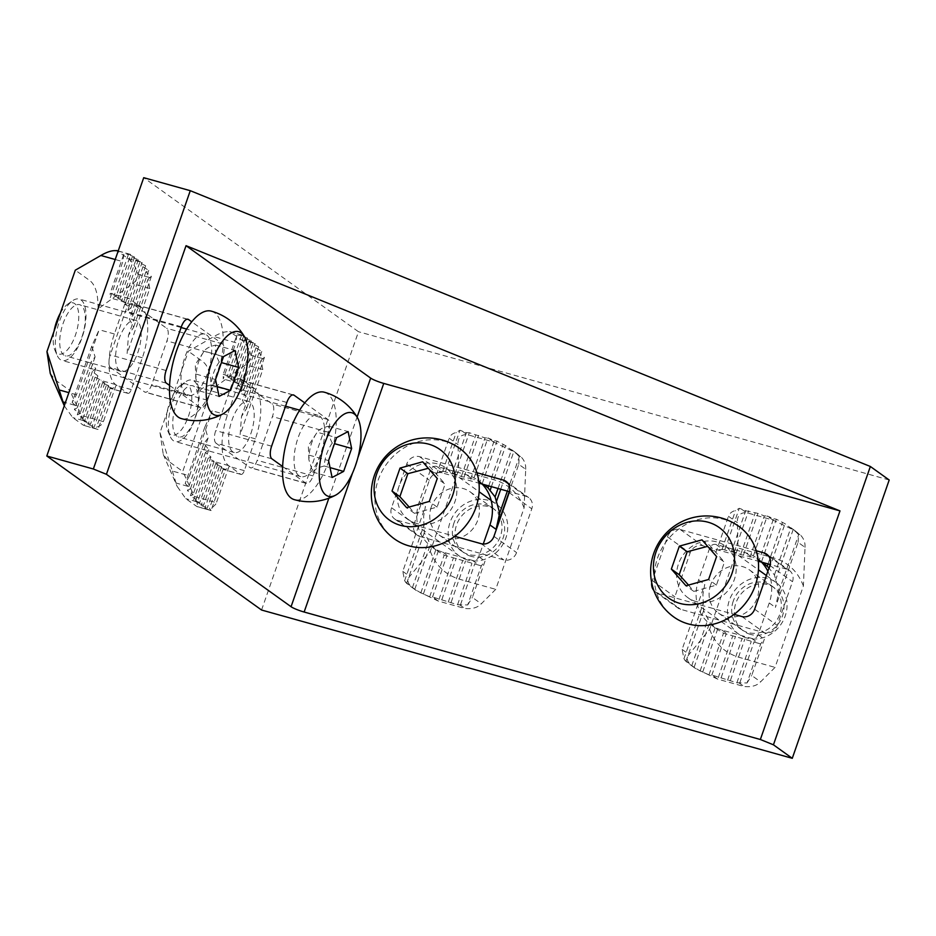 <?xml version="1.0" encoding="UTF-8"?>
<svg xmlns="http://www.w3.org/2000/svg" width="936" height="936" viewBox="0 0 936 936"><rect width="100%" height="100%" fill="white"/><g stroke="black" fill="none" stroke-linecap="round" stroke-linejoin="round"><path stroke-width="0.7" stroke-dasharray="4.68 3.51" d="M768.877 556.405L786.638 569.146A10.624 9.559 125.6 0 1 789.376 570.445A10.624 9.559 125.6 0 1 792.488 581.689L777.266 625.423A10.624 9.559 125.6 0 1 764.49 632.759L680.694 609.348A10.624 9.559 125.6 0 1 677.968 608.037A10.624 9.559 125.6 0 1 674.844 596.805L690.078 553.071A10.624 9.559 125.6 0 1 702.842 545.735L758.312 561.226M756.23 550.754L680.238 529.519A10.624 9.559 -54.4 0 0 667.462 536.855L652.24 580.589A10.624 9.559 -54.4 0 0 651.725 582.707M786.638 569.146L770.164 564.537M110.553 367.567A10.624 4.411 -74.4 0 1 110.249 354.92L125.482 311.185A10.624 4.411 -74.4 0 1 132.105 303.65A10.624 4.411 -74.4 0 1 132.713 303.943L166.62 328.267A10.624 4.411 -74.4 0 1 166.924 340.915L151.702 384.649A10.624 4.411 -74.4 0 1 145.068 392.172A10.624 4.411 -74.4 0 1 144.472 391.88L110.553 367.567L166.421 383.175M216.064 443.231A10.624 4.411 -74.4 0 1 215.748 430.583L230.981 386.849A10.624 4.411 -74.4 0 1 237.615 379.326A10.624 4.411 -74.4 0 1 238.212 379.618L272.119 403.931A10.624 4.411 -74.4 0 1 272.434 416.578L257.201 460.313A10.624 4.411 -74.4 0 1 250.579 467.836A10.624 4.411 -74.4 0 1 249.97 467.544L216.064 443.231L271.92 458.839M261.565 610.026L358.488 331.718L143.723 177.688M476.915 472.703L419.539 456.674A10.624 9.559 -54.4 0 0 406.762 464.01L391.54 507.745A10.624 9.559 -54.4 0 0 394.653 518.977A10.624 9.559 -54.4 0 0 397.39 520.287L419.995 536.504A10.624 9.559 125.6 0 1 417.257 535.193A10.624 9.559 125.6 0 1 414.145 523.961L429.378 480.226A10.624 9.559 125.6 0 1 442.143 472.891L478.998 483.175M419.995 536.504L503.79 559.915A10.624 9.559 125.6 0 0 516.567 552.579L531.788 508.845A10.624 9.559 125.6 0 0 528.676 497.601A10.624 9.559 125.6 0 0 525.938 496.302L509.465 491.692M889.2 480.004L358.488 331.718M653.878 590.476A10.624 9.559 -54.4 0 0 655.352 591.821A10.624 9.559 -54.4 0 0 658.09 593.131L734.081 614.367M397.39 520.287L454.756 536.316M169.58 385.433L200.339 407.488A10.624 4.411 105.6 0 0 200.936 407.78A10.624 4.411 105.6 0 0 207.558 400.257L222.791 356.522A10.624 4.411 105.6 0 0 222.487 343.875L191.728 321.82M282.613 466.502L305.838 483.151A10.624 4.411 105.6 0 0 306.435 483.444A10.624 4.411 105.6 0 0 313.069 475.921L328.29 432.186A10.624 4.411 105.6 0 0 327.986 419.539L304.773 402.889M696.021 601.544A31.871 28.677 125.6 0 1 687.831 597.624A31.871 28.677 125.6 0 1 683.105 555.013A31.871 28.677 125.6 0 1 724.979 545.828A31.871 28.677 125.6 0 1 732.35 584.146A31.871 28.677 125.6 0 1 696.021 601.544M746.893 638.024A31.871 28.677 125.6 0 1 738.691 634.105A31.871 28.677 125.6 0 1 733.964 591.493A31.871 28.677 125.6 0 1 775.85 582.309A31.871 28.677 125.6 0 1 783.21 620.626A31.871 28.677 125.6 0 1 746.893 638.024M750.496 634.409A26.559 23.891 125.6 0 1 743.324 591.505A26.559 23.891 125.6 0 1 783.643 602.772A26.559 23.891 125.6 0 1 750.496 634.409M701.965 539.861L709.804 545.477L724.429 562.162L716.59 556.534M688.51 585.058L693.81 591.388L716.438 585.117L724.429 562.162M673.897 617.058A55.774 50.181 125.6 0 1 665.625 542.482A55.774 50.181 125.6 0 1 738.913 526.406M693.81 591.388L685.983 585.76M716.438 585.117L708.599 579.489M805.018 547.338C805.311 542.833 803.919 538.855 800.83 535.404L794.746 530.501L772.902 520.042L746.366 512.635C740.06 512.554 737.065 515.9 737.369 522.674L737.977 547.958L709.628 629.366L689.06 654.404C686.579 657.341 686.767 660.453 689.598 663.718L695.682 668.62L717.526 679.08L744.062 686.497C751.374 687.293 756.896 685.749 760.594 681.853L775.055 667.38L803.404 585.971L805.018 547.338L798.057 542.353L775.406 607.394L779.033 591.084L774.423 574.961L768.982 568.07M803.404 585.971C797.881 571.545 788.018 562.208 773.826 557.973L737.977 547.958M761.495 562.115A42.494 38.236 -54.4 0 0 756.756 558.02A42.494 38.236 -54.4 0 0 745.84 552.802L716.052 544.471L722.908 549.397L731.344 551.983L745.711 510.728L739.276 508.295L735.567 510.518C731.964 511.372 729.6 513.302 728.465 516.286L737.369 522.674M710.635 584.953A26.559 23.891 -54.4 0 0 718.427 613.033A26.559 23.891 -54.4 0 0 753.328 605.381A26.559 23.891 -54.4 0 0 749.385 569.872A26.559 23.891 -54.4 0 0 710.635 584.953M716.052 544.471A5.312 4.774 -54.4 0 0 709.663 548.145L698.584 579.946A42.494 38.236 -54.4 0 0 711.056 624.885A42.494 38.236 -54.4 0 0 721.984 630.115L751.772 638.434A5.312 4.774 -54.4 0 0 758.16 634.772L769.24 602.959A42.494 38.236 -54.4 0 0 767.871 571.264M751.772 638.434L758.64 643.36L760.64 643.898L764.338 639.194L751.702 675.476L760.594 681.853M758.64 643.36L723.493 633.192L717.046 629.179L709.78 622.346L703.615 610.717L702.924 594.442L704.761 584.38L682.11 649.42L683.947 658.745L703.568 602.421M722.908 549.397L721.96 549.607C718.86 549.315 716.812 550.298 715.829 552.568L728.465 516.286M731.344 551.983L734.269 552.041L740.657 554.58L752.883 557.271L767.251 515.993L773.592 518.696L759.096 560.313L752.883 557.271M763.086 562.559L759.096 560.313M798.057 542.353L798.642 534.749L796.068 531.999L785 523.715L776.342 519.223L773.592 518.696M779.033 591.084L798.642 534.749M775.511 580.297L793.166 529.6M774.423 574.961L790.873 527.717M769.345 568.678L785 523.715M768.047 563.952L782.461 522.545M761.611 561.518L776.342 519.223M683.947 658.745L685.959 661.424L691.716 665.788L700.128 670.96L709.008 674.809L711.875 675.032L726.242 633.754M709.008 674.809L723.493 633.192M702.784 671.802L717.514 629.495M700.128 670.96L715.233 627.576M694.126 667.298L709.78 622.346M691.716 665.788L708.166 618.544M685.959 661.424L703.615 610.717M721.96 549.607L735.567 510.518M724.955 549.432L739.276 508.295M717.526 679.08L711.875 675.032L736.878 682.777L747.022 682.987L760.64 643.898M745.711 510.728L757.938 513.384L764.326 515.935L767.251 515.993L772.902 520.042M734.269 552.041L748.636 510.787M740.657 554.58L755.024 513.337M739.838 682.718L754.17 641.581M747.022 682.987L751.702 675.476M709.628 629.366C715.162 643.792 725.014 653.129 739.206 657.365L775.055 667.38M733.239 601.169A26.559 23.891 -54.4 0 0 741.043 629.249A26.559 23.891 -54.4 0 0 775.932 621.598A26.559 23.891 -54.4 0 0 772.001 586.088A26.559 23.891 -54.4 0 0 733.239 601.169M736.878 682.777L751.245 641.523M730.49 680.226L744.857 638.984M727.576 680.168L741.932 638.925M721.188 677.629L735.544 636.375M718.263 677.57L732.631 636.316M749.97 557.189L764.326 515.935M743.582 554.639L757.938 513.384M185.96 394.7A31.871 13.221 -74.4 0 1 184.287 359.026A31.871 13.221 -74.4 0 1 204.914 334.175A31.871 13.221 -74.4 0 1 209.067 368.433A31.871 13.221 -74.4 0 1 187.762 395.577A31.871 13.221 -74.4 0 1 185.96 394.7M60.255 359.576A31.871 13.221 -74.4 0 1 57.213 355.458A31.871 13.221 -74.4 0 1 57.915 326.196A31.871 13.221 -74.4 0 1 72.481 300.807A31.871 13.221 -74.4 0 1 79.221 299.064A31.871 13.221 -74.4 0 1 83.374 333.31A31.871 13.221 -74.4 0 1 62.068 360.454A31.871 13.221 -74.4 0 1 60.255 359.576M60.325 313.174A26.559 11.01 -74.4 0 1 67.521 304.329A26.559 11.01 -74.4 0 1 77.606 327.261A26.559 11.01 -74.4 0 1 57.33 353.305A26.559 11.01 -74.4 0 1 54.791 349.877A26.559 11.01 -74.4 0 1 54.077 331.133M219.235 361.975C214.391 368.995 211.723 376.646 211.232 384.93C205.218 386.346 201.369 388.37 199.707 391.002L195.846 378.67L196.162 374.119C196.654 365.836 199.321 358.184 204.153 351.164C205.815 348.543 209.652 346.519 215.689 345.091C214.683 350.099 215.865 355.727 219.235 361.975L221.434 362.595M195.835 378.67L195.285 364.584L204.153 351.164L223.529 356.581M215.689 345.091L235.053 350.509M211.349 311.161A55.774 23.131 -74.4 0 1 218.614 371.101A55.774 23.131 -74.4 0 1 181.327 418.591M196.162 374.119L215.526 379.536M199.707 391.002L219.071 396.419M211.232 384.93L217 386.545M50.252 373.405L55.201 379.969L69.709 390.382L98.058 308.974L132.573 283.678C136.597 280.706 138.411 277.559 138.001 274.248C135.685 266.889 132.386 261.659 128.127 258.558L116.684 250.544M64.268 405.815L72.751 417.596L83.491 425.295C85.27 425.459 84.579 422.183 81.409 415.455L69.709 390.382M127.67 393.202A5.312 2.2 105.6 0 0 127.963 393.354A5.312 2.2 105.6 0 0 131.286 389.587L142.354 357.774A42.494 17.62 105.6 0 0 141.125 307.207L129.074 298.561A5.312 2.2 105.6 0 0 128.77 298.42A5.312 2.2 105.6 0 0 125.459 302.188L114.379 333.988A42.494 17.62 105.6 0 0 115.608 384.556L127.67 393.202L110.705 388.463L112.378 388.358L98.058 429.495L83.491 425.295L98.046 429.495L96.443 427.378L100.819 425.295L103.393 421.61L81.409 415.455M137.791 352.638A26.559 11.01 105.6 0 0 135.521 320.299A26.559 11.01 105.6 0 0 117.76 342.915A26.559 11.01 105.6 0 0 121.224 371.463A26.559 11.01 105.6 0 0 137.791 352.638M129.074 298.561L110.179 293.284L110.202 297.917L122.838 261.647L115.222 259.518M91.787 346.098L72.177 402.433L76.483 394.77L99.134 329.729L91.787 346.098L95.086 356.885L90.85 362.326L95.718 368.608L92.371 371.463L97.894 375.874L95.098 377.173L101.088 380.227L98.678 380.402L84.31 421.656L86.709 421.504L101.088 380.227M112.109 293.822L116.427 295.612L114.028 295.764L120.194 298.315L117.796 298.467L123.962 301.018L121.563 301.17L127.717 303.744L125.143 304.399L130.911 308.096L127.869 310.108L133.099 315.35L129.39 319.246L133.719 327.073L128.454 335.474L127.109 353.515L149.76 288.475L148.075 279.139L128.454 335.474M110.705 388.463L110.062 388.288C113.057 388.58 115.046 387.586 116.029 385.328L103.393 421.61M112.378 388.358L106.213 385.808L108.611 385.655L102.445 383.105L104.844 382.953L98.678 380.402M72.177 402.433L77.431 407.593L74.4 409.57L80.051 413.572L77.267 414.835L83.164 418.17L80.601 418.801L86.709 421.504L72.751 417.596M95.086 356.885L77.431 407.593M90.85 362.326L74.4 409.57M95.718 368.608L80.051 413.572M92.371 371.463L77.267 414.835M97.894 375.874L83.164 418.17M95.098 377.173L80.601 418.801M148.075 279.139L151.375 276.377L145.84 272.002L148.754 270.399L142.974 266.737L145.642 265.789L139.639 262.77L142.096 262.466L127.717 303.744M139.639 262.77L125.143 304.399M145.642 265.789L130.911 308.096M142.974 266.737L127.869 310.108M148.754 270.399L133.099 315.35M145.84 272.002L129.39 319.246M151.375 276.377L133.719 327.073M110.062 388.288L96.443 427.378M128.127 258.558L142.096 262.466L135.931 259.916L138.329 259.763L132.163 257.213L134.562 257.061L128.396 254.51L130.748 254.475L123.798 254.194L110.179 293.284M96.162 428.84L91.845 427.062L94.243 426.91L88.078 424.359L90.476 424.207L84.31 421.656M106.213 385.808L91.845 427.062M108.611 385.655L94.243 426.91M102.445 383.105L88.078 424.359M118.205 250.965L130.748 254.475L116.427 295.612M123.798 254.194L122.838 261.647M98.058 308.974C98.257 294.43 95.507 284.965 89.809 280.578L75.301 270.176M81.923 337.03A26.559 11.01 105.6 0 0 79.654 304.691A26.559 11.01 105.6 0 0 61.893 327.308A26.559 11.01 105.6 0 0 65.356 355.855A26.559 11.01 105.6 0 0 81.923 337.03M128.396 254.51L114.028 295.764M134.562 257.061L120.194 298.315M132.163 257.213L117.796 298.467M138.329 259.763L123.962 301.018M135.931 259.916L121.563 301.17M104.844 382.953L90.476 424.207M416.695 523.505A31.871 28.677 125.6 0 1 408.505 519.585A31.871 28.677 125.6 0 1 403.779 476.974A31.871 28.677 125.6 0 1 445.653 467.778A31.871 28.677 125.6 0 1 453.024 506.095A31.871 28.677 125.6 0 1 416.695 523.505M467.567 559.985A31.871 28.677 125.6 0 1 459.377 556.066A31.871 28.677 125.6 0 1 454.65 513.454A31.871 28.677 125.6 0 1 496.525 504.258A31.871 28.677 125.6 0 1 503.896 542.576A31.871 28.677 125.6 0 1 467.567 559.985M471.182 556.358A26.559 23.891 125.6 0 1 463.999 513.454A26.559 23.891 125.6 0 1 504.317 524.722A26.559 23.891 125.6 0 1 471.182 556.358M422.639 461.811L430.478 467.427L445.103 484.111L437.264 478.495M409.184 507.019L414.496 513.337L437.112 507.066L445.103 484.111M394.582 539.007A55.774 50.181 125.6 0 1 386.299 464.431A55.774 50.181 125.6 0 1 459.588 448.356M414.496 513.337L406.657 507.721M437.112 507.066L429.273 501.439M525.693 469.287C525.985 464.782 524.593 460.805 521.516 457.365L515.42 452.451L493.588 442.003L467.052 434.585C460.746 434.503 457.739 437.849 458.043 444.623L458.652 469.907L430.303 551.316L409.734 576.354C407.265 579.302 407.441 582.403 410.272 585.667L416.356 590.581L438.2 601.029L464.736 608.447C472.06 609.254 477.571 607.698 481.279 603.814L495.741 589.341L524.09 507.932L525.693 469.287L518.743 464.303L509.219 491.622M524.078 507.932C518.556 493.494 508.693 484.158 494.5 479.922L458.652 469.907M482.169 484.064A42.494 38.236 -54.4 0 0 477.442 479.981A42.494 38.236 -54.4 0 0 466.514 474.751L436.726 466.42L443.594 471.346L452.018 473.932L466.385 432.678L459.962 430.256L456.241 432.467C452.65 433.321 450.274 435.252 449.14 438.235L458.043 444.623M431.309 506.902A26.559 23.891 -54.4 0 0 439.113 534.994A26.559 23.891 -54.4 0 0 474.002 527.331A26.559 23.891 -54.4 0 0 470.071 491.821A26.559 23.891 -54.4 0 0 431.309 506.902M436.726 466.42A5.312 4.774 -54.4 0 0 430.338 470.094L419.258 501.907A42.494 38.236 -54.4 0 0 431.742 546.835A42.494 38.236 -54.4 0 0 442.658 552.064L472.458 560.395A5.312 4.774 -54.4 0 0 478.834 556.721L483.257 544.027M472.458 560.395L479.314 565.309L481.315 565.847L485.012 561.144L472.376 597.425L481.279 603.814M479.314 565.309L444.179 555.142L437.732 551.14L430.466 544.296L424.3 532.666L423.61 516.403L425.435 506.329L402.784 571.37L404.621 580.706L424.242 524.371M443.594 471.346L442.634 471.557C439.534 471.264 437.498 472.259 436.515 474.517L449.14 438.235M452.018 473.932L454.943 473.99L461.331 476.529L473.557 479.22L487.937 437.943L494.266 440.645L479.77 482.262L473.557 479.22M483.76 484.509L479.77 482.262M518.743 464.303L519.328 456.709L516.754 453.948L505.674 445.676L497.028 441.172L494.266 440.645M507.347 491.107L519.328 456.709M500.713 489.247L513.841 451.55M498.034 488.498L511.559 449.678M491.4 486.65L505.674 445.676M488.721 485.901L503.135 444.495M482.297 483.479L497.028 441.172M404.621 580.706L406.633 583.374L412.39 587.738L420.814 592.909L429.682 596.77L432.549 596.981L446.928 555.703M429.682 596.77L444.179 555.142M423.458 593.752L438.188 551.444M420.814 592.909L435.919 549.526M414.812 589.247L430.466 544.296M412.39 587.738L428.84 540.493M406.633 583.374L424.3 532.666M442.634 471.557L456.241 432.467M445.63 471.393L459.962 430.256M438.2 601.029L432.549 596.981L457.564 604.726L467.707 604.937L481.315 565.847M466.385 432.678L469.31 432.736L485.012 437.884L487.937 437.943L493.588 442.003M454.943 473.99L469.31 432.736M461.331 476.529L475.699 435.287M460.524 604.668L474.844 563.53M467.707 604.937L472.376 597.425M430.314 551.316C435.837 565.754 445.7 575.09 459.892 579.325L495.741 589.341M453.925 523.119A26.559 23.891 -54.4 0 0 461.717 551.21A26.559 23.891 -54.4 0 0 496.618 543.547A26.559 23.891 -54.4 0 0 492.675 508.037A26.559 23.891 -54.4 0 0 453.925 523.119M457.564 604.726L471.919 563.472M451.175 602.187L465.531 560.933M448.25 602.129L462.618 560.875M441.862 599.578L456.23 558.336M438.937 599.52L453.305 558.277M470.644 479.138L485.012 437.884M464.256 476.588L478.624 435.345M298.993 475.769A31.871 13.221 -74.4 0 1 297.32 440.095A31.871 13.221 -74.4 0 1 317.947 415.245A31.871 13.221 -74.4 0 1 322.101 449.502A31.871 13.221 -74.4 0 1 300.795 476.646A31.871 13.221 -74.4 0 1 298.993 475.769M173.3 440.645A31.871 13.221 -74.4 0 1 170.247 436.527A31.871 13.221 -74.4 0 1 170.949 407.265A31.871 13.221 -74.4 0 1 185.515 381.876A31.871 13.221 -74.4 0 1 192.254 380.133A31.871 13.221 -74.4 0 1 196.408 414.379A31.871 13.221 -74.4 0 1 175.102 441.523A31.871 13.221 -74.4 0 1 173.3 440.645M170.375 434.374A26.559 11.01 -74.4 0 1 167.825 430.946A26.559 11.01 -74.4 0 1 168.421 406.563A26.559 11.01 -74.4 0 1 180.554 385.398A26.559 11.01 -74.4 0 1 190.64 408.33A26.559 11.01 -74.4 0 1 170.375 434.374M332.268 443.044C327.425 450.064 324.757 457.716 324.277 465.999C318.252 467.415 314.414 469.439 312.741 472.072L308.88 459.74L309.208 455.188C309.687 446.905 312.355 439.253 317.199 432.233C318.848 429.612 322.686 427.588 328.723 426.161C327.717 431.168 328.899 436.796 332.268 443.044L334.468 443.664M308.88 459.74L308.318 445.653L317.199 432.233L336.562 437.65M328.723 426.161L348.098 431.578M324.382 392.231A55.774 23.131 -74.4 0 1 331.648 452.17A55.774 23.131 -74.4 0 1 294.36 499.66M309.208 455.188L328.571 460.606M312.741 472.072L332.105 477.489M324.277 465.999L330.034 467.614M172.341 471.042L177.044 486.217L185.784 498.666L197.016 506.633L211.091 510.565L209.488 508.447L212.764 507.148L215.584 504.41L216.438 502.679L194.442 496.525L182.742 471.451L211.091 390.043L245.606 364.748C249.631 361.776 251.445 358.628 251.035 355.317C248.719 347.958 245.431 342.728 241.16 339.628L229.718 331.613L243.793 335.544L236.831 335.263L223.213 374.353L223.248 378.986L235.884 342.716L213.888 336.562L188.347 351.246L159.998 432.654L172.341 471.042L189.517 475.839L212.168 410.799L204.82 427.167L208.12 437.954L203.884 443.395L208.751 449.678L205.417 452.533L210.928 456.943L208.131 458.242L214.122 461.296L211.711 461.471L197.356 502.726L199.754 502.573L214.122 461.296M159.998 432.654L163.285 454.475L168.234 461.038L182.742 471.451M240.704 474.271A5.312 2.2 105.6 0 0 241.008 474.423A5.312 2.2 105.6 0 0 244.319 470.656L255.399 438.844A42.494 17.62 105.6 0 0 254.171 388.276L242.108 379.63A5.312 2.2 105.6 0 0 241.816 379.49A5.312 2.2 105.6 0 0 238.493 383.257L227.425 415.057A42.494 17.62 105.6 0 0 228.641 465.625L240.704 474.271L223.739 469.533L225.424 469.427L211.091 510.565L196.525 506.364C198.303 506.528 197.613 503.252 194.442 496.525M250.825 433.707A26.559 11.01 105.6 0 0 248.555 401.368A26.559 11.01 105.6 0 0 230.794 423.985A26.559 11.01 105.6 0 0 234.257 452.533A26.559 11.01 105.6 0 0 250.825 433.707M242.108 379.63L223.213 374.353M225.143 374.891L229.46 376.681L227.062 376.834L233.228 379.384L230.829 379.536L236.995 382.087L234.597 382.239L240.763 384.813L238.189 385.468L243.945 389.165L240.903 391.178L246.133 396.419L242.436 400.315L246.765 408.143L241.488 416.543L240.142 434.585L262.794 369.545L261.109 360.208L241.488 416.543M223.739 469.533L223.096 469.357C226.102 469.65 228.091 468.655 229.063 466.397L216.438 502.679M225.424 469.427L219.246 466.877L221.656 466.725L215.479 464.174L217.877 464.022L211.711 461.471M189.517 475.839L185.211 483.502L190.464 488.662L187.434 490.639L193.097 494.641L190.312 495.904L196.197 499.239L193.635 499.871L199.754 502.573L185.784 498.666M204.82 427.167L185.211 483.502M208.12 437.954L190.464 488.662M203.884 443.395L187.434 490.639M208.751 449.678L193.097 494.641M205.417 452.533L190.312 495.904M210.928 456.943L196.197 499.239M208.131 458.242L193.635 499.871M261.109 360.208L264.42 357.447L258.886 353.071L261.787 351.468L256.008 347.806L258.687 346.858L252.673 343.84L255.13 343.535L240.763 384.813M252.673 343.84L238.189 385.468M258.687 346.858L243.945 389.165M256.008 347.806L240.903 391.178M261.787 351.468L246.133 396.419M258.886 353.071L242.436 400.315M264.42 357.447L246.765 408.143M223.096 469.357L209.488 508.447M241.16 339.628L255.13 343.535L248.964 340.985L251.363 340.833L245.197 338.282L247.595 338.13L241.429 335.579L243.793 335.544L229.46 376.681M209.208 509.909L204.89 508.131L207.289 507.979L201.123 505.428L203.521 505.276L197.356 502.726M219.246 466.877L204.89 508.131M221.656 466.725L207.289 507.979M215.479 464.174L201.123 505.428M236.831 335.263L235.884 342.716M243.114 335.474L230.431 331.929C226.149 331.075 220.627 332.619 213.888 336.562M211.091 390.043C211.29 375.5 208.541 366.034 202.855 361.647L188.347 351.246M194.957 418.099A26.559 11.01 105.6 0 0 192.687 385.761A26.559 11.01 105.6 0 0 174.938 408.377A26.559 11.01 105.6 0 0 178.39 436.925A26.559 11.01 105.6 0 0 194.957 418.099M241.429 335.579L227.062 376.834M247.595 338.13L233.228 379.384M245.197 338.282L230.829 379.536M251.363 340.833L236.995 382.087M248.964 340.985L234.597 382.239M217.877 464.022L203.521 505.276M769.883 565.473L792.488 581.689M680.238 529.519L702.842 545.735M754.65 609.207L777.266 625.423M352.544 473.019L357.88 457.704M328.84 498.209L357.096 417.082M305.838 483.151L249.97 467.544M313.069 475.921L257.201 460.313M328.29 432.186L272.434 416.578M327.986 419.539L272.119 403.931M292.804 394.863L238.212 379.618M286.849 402.457L230.981 386.849M271.615 446.191L215.748 430.583M200.339 407.488L144.472 391.88M207.558 400.257L151.702 384.649M222.791 356.522L166.924 340.915M222.487 343.875L166.62 328.267M187.305 319.199L132.713 303.943M181.35 326.793L125.482 311.185M166.117 370.527L110.249 354.92M481.186 543.699L503.79 559.915M391.54 507.745L414.145 523.961M406.762 464.01L429.378 480.226M419.539 456.674L442.143 472.891M508.178 483.561L525.938 496.302M509.184 492.628L531.788 508.845M493.951 536.363L516.567 552.579M658.09 593.131L680.694 609.348M741.885 616.543L764.49 632.759M652.24 580.589L674.844 596.805M667.462 536.855L690.078 553.071M741.242 508.95L746.366 512.635M758.16 634.772L764.338 639.194M769.24 602.959L775.406 607.394M721.984 630.115L728.149 634.538M698.584 579.946L704.761 584.38M709.663 548.145L715.829 552.568M682.11 649.42L689.06 654.404M745.84 552.802L752.017 557.224M738.925 682.812L744.062 686.497M796.068 531.999L800.83 535.404M684.836 660.301L689.598 663.718M125.459 302.188L110.202 297.917M76.483 394.77L68.866 392.64M114.379 333.988L99.134 329.729M141.125 307.207L125.88 302.948M142.354 357.774L127.109 353.515M131.286 389.587L116.029 385.328M149.76 288.475L132.573 283.678M115.608 384.556L100.363 380.297M130.069 254.405L117.386 250.86M74.634 405.194L65.391 402.609M149.76 277.536L138.001 274.248M461.916 430.899L467.052 434.585M478.834 556.721L485.012 561.144M442.658 552.064L448.835 556.487M419.258 501.907L425.435 506.329M430.338 470.094L436.515 474.517M402.784 571.37L409.734 576.354M466.514 474.751L472.692 479.173M459.611 604.761L464.736 608.447M516.754 453.948L521.516 457.365M405.51 582.25L410.272 585.667M238.493 383.257L223.248 378.986M227.425 415.057L212.168 410.799M254.171 388.276L238.914 384.017M255.399 438.844L240.142 434.585M244.319 470.656L229.063 466.397M262.794 369.545L245.606 364.748M228.641 465.625L213.396 461.366M187.68 486.264L175.909 482.976M262.805 358.605L251.035 355.317M766.76 554.241L789.376 570.445M306.435 483.444L250.579 467.836M293.471 394.933L237.615 379.326M200.936 407.78L145.068 392.172M187.972 319.27L132.105 303.65M394.653 518.977L417.257 535.193M506.06 481.396L528.676 497.601M655.352 591.821L677.968 608.037M687.831 597.624L738.691 634.105M724.979 545.828L758.441 569.825M766.385 575.523L775.85 582.309M711.056 624.885L717.046 629.179M756.756 558.02L762.746 562.314M794.746 530.501L790.803 527.67M695.682 668.632L691.739 665.8M718.427 613.033L741.043 629.249M749.385 569.872L772.001 586.088M204.914 334.175L186.638 329.074M187.762 395.577L62.068 360.454M54.791 349.877L57.213 355.458M67.521 304.329L72.481 300.807M181.093 327.518L79.221 299.064M128.77 298.42L111.173 293.506M127.963 393.354L110.366 388.44M135.521 320.299L79.654 304.691M121.224 371.463L65.356 355.855M408.505 519.585L459.377 556.066M445.653 467.778L479.127 491.786M491.178 500.421L496.525 504.258M431.742 546.835L437.732 551.14M477.442 479.981L483.432 484.275M515.42 452.451L511.489 449.619M416.356 590.581L412.425 587.75M439.113 534.994L461.717 551.21M470.071 491.821L492.675 508.037M317.947 415.245L299.672 410.143M300.795 476.646L175.102 441.523M167.825 430.946L170.247 436.527M180.554 385.398L185.515 381.876M285.55 406.201L192.254 380.133M163.285 454.475L177.044 486.217M241.816 379.49L224.207 374.575M241.008 474.423L223.411 469.509M248.555 401.368L192.687 385.761M234.257 452.533L178.39 436.925"/><path stroke-width="1.4" d="M734.081 614.367L741.885 616.543A10.624 9.559 -54.4 0 0 754.65 609.207L769.883 565.473A10.624 9.559 -54.4 0 0 766.76 554.241A10.624 9.559 -54.4 0 0 764.033 552.93L756.23 550.754M770.164 564.537L758.312 561.226M870.363 466.491L889.2 480.004L792.277 758.312L261.565 610.026L46.8 455.996L143.723 177.688L190.277 190.687L870.363 466.491L773.44 744.81L760.36 739.498L839.978 510.892L383.748 383.409A10.624 1.451 -160.8 0 1 370.668 378.109L186.042 245.688L839.978 510.892M190.277 190.687L93.354 469.006L106.435 474.306L186.042 245.688M509.465 491.692L478.998 483.175M651.725 582.707A10.624 9.559 -54.4 0 0 653.878 590.476M454.756 536.316L481.186 543.699A10.624 9.559 -54.4 0 0 493.951 536.363L509.184 492.628A10.624 9.559 -54.4 0 0 506.06 481.396A10.624 9.559 -54.4 0 0 503.334 480.086L476.915 472.703M106.435 474.306L291.061 606.715A10.624 1.451 -160.8 0 0 304.141 612.027L760.36 739.498M191.728 321.82L188.581 319.562A10.624 4.411 105.6 0 0 187.972 319.27A10.624 4.411 105.6 0 0 181.35 326.793L166.117 370.527A10.624 4.411 105.6 0 0 166.421 383.175L169.58 385.433M304.773 402.889L294.079 395.226A10.624 4.411 105.6 0 0 293.471 394.933A10.624 4.411 105.6 0 0 286.849 402.457L271.615 446.191A10.624 4.411 105.6 0 0 271.92 458.839L282.613 466.502M93.354 469.006L46.8 455.996M792.277 758.312L773.44 744.81M688.51 585.058L679.185 574.704L687.188 551.749L707.499 546.378M701.965 539.861L679.349 546.133L671.358 569.088L685.983 585.76L708.599 579.489L716.59 556.534L701.965 539.861M687.188 551.749L679.349 546.133M688.229 623.914A55.774 50.181 125.6 0 1 673.897 617.058A55.774 55.774 0 0 1 661.085 539.218A55.774 55.774 0 0 1 738.913 526.406A55.774 50.181 125.6 0 1 751.807 593.459A55.774 50.181 125.6 0 1 688.229 623.914M679.84 603.392A43.384 39.031 125.6 0 1 668.117 533.321A43.384 39.031 125.6 0 1 733.964 551.713A43.384 39.031 125.6 0 1 679.84 603.392M679.185 574.704L671.358 569.088M767.871 571.264A42.494 38.236 -54.4 0 0 761.495 562.115M768.982 568.07L763.086 562.559M767.356 565.929L768.047 563.952M54.077 331.133A26.559 11.01 -74.4 0 1 60.325 313.174M235.053 350.509L223.529 356.581L215.526 379.536L219.071 396.419L230.607 390.347L238.598 367.392L235.053 350.509M222.592 414.086A55.774 55.774 0 0 1 181.327 418.591A55.774 23.131 -74.4 0 1 178.168 417.058A55.774 23.131 -74.4 0 1 175.254 354.639A55.774 23.131 -74.4 0 1 211.349 311.161A55.774 55.774 0 0 1 244.296 336.398A43.384 17.995 -74.4 0 1 244.39 378.308A43.384 17.995 -74.4 0 1 222.592 414.086A43.384 17.995 -74.4 0 1 212.928 414.051A43.384 17.995 -74.4 0 1 213.385 357.903A43.384 17.995 -74.4 0 1 244.296 336.398M217 386.545L230.607 390.347M221.434 362.595L238.598 367.392M117.386 250.86C113.104 250.006 107.593 251.55 100.854 255.493L75.301 270.176L46.952 351.585L64.268 405.815M46.952 351.585L50.252 373.405L63.999 405.148M409.184 507.019L399.871 496.653L407.862 473.698L428.173 468.328M422.639 461.811L400.023 468.082L392.032 491.037L406.657 507.721L429.273 501.439L437.264 478.495L422.639 461.811M407.862 473.698L400.023 468.082M408.915 545.863A55.774 50.181 125.6 0 1 394.582 539.007A55.774 55.774 0 0 1 381.759 461.179A55.774 55.774 0 0 1 459.588 448.356A55.774 50.181 125.6 0 1 472.481 515.408A55.774 50.181 125.6 0 1 408.915 545.863M400.514 525.353A43.384 39.031 125.6 0 1 388.791 455.27A43.384 39.031 125.6 0 1 454.639 473.675A43.384 39.031 125.6 0 1 400.514 525.353M399.871 496.653L392.032 491.037M483.257 544.027L489.914 524.92A42.494 38.236 -54.4 0 0 482.169 484.064M509.219 491.622L496.092 529.343L499.707 513.033L495.097 496.922L488.03 487.878L483.76 484.509M499.707 513.033L507.347 491.107M496.185 502.258L500.713 489.247M495.097 496.922L498.034 488.498M490.019 490.628L491.4 486.65M488.03 487.878L488.721 485.901M348.098 431.578L336.562 437.65L328.571 460.606L332.105 477.489L343.641 471.416L351.632 448.461L348.098 431.578M335.626 495.156A55.774 55.774 0 0 1 294.36 499.66A55.774 23.131 -74.4 0 1 291.201 498.127A55.774 23.131 -74.4 0 1 288.288 435.708A55.774 23.131 -74.4 0 1 324.382 392.231A55.774 55.774 0 0 1 357.33 417.468A43.384 17.995 -74.4 0 1 357.423 459.377A43.384 17.995 -74.4 0 1 335.626 495.156A43.384 17.995 -74.4 0 1 325.962 495.121A43.384 17.995 -74.4 0 1 326.418 438.972A43.384 17.995 -74.4 0 1 357.33 417.468M330.034 467.614L343.641 471.416M334.468 443.664L351.632 448.461M764.033 552.93L768.877 556.405M304.141 612.027L352.544 473.019M357.88 457.704L383.748 383.409M291.061 606.715L328.84 498.209M357.096 417.082L370.668 378.109M294.079 395.226L292.804 394.863M188.581 319.562L187.305 319.199M503.334 480.086L508.178 483.561M115.222 259.518L100.854 255.493M68.866 392.64L59.296 389.973M65.391 402.609L62.876 401.907M489.914 524.92L496.092 529.343M758.441 569.825L766.385 575.523M186.638 329.074L181.093 327.518M118.205 250.965L116.684 250.544M479.127 491.786L491.178 500.421M299.672 410.143L285.55 406.201"/></g></svg>

